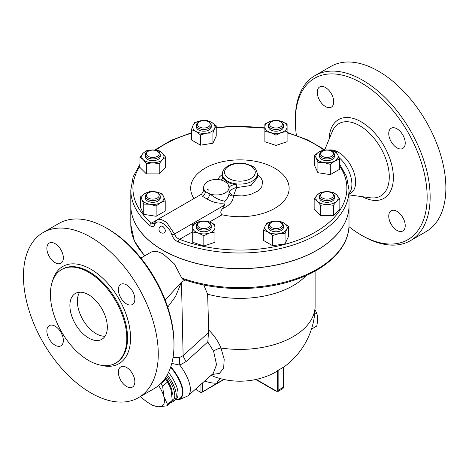 <?xml version="1.0" encoding="UTF-8"?>
<svg xmlns="http://www.w3.org/2000/svg" width="469" height="469" viewBox="0 0 469 469"><rect width="100%" height="100%" fill="white"/><g stroke="black" fill="none" stroke-linecap="round" stroke-linejoin="round"><path stroke-width="0.7" d="M338.817 157.391A24.365 14.064 60 0 1 350.724 190.807L349.006 193.896M296.42 135.324A93.214 53.818 60 0 1 295.329 120.92A93.214 53.818 60 0 1 361.241 82.866A93.214 53.818 60 0 1 427.148 197.027A93.214 53.818 60 0 1 361.241 235.08A93.214 53.818 60 0 1 348.954 226.65M361.241 235.08L362.736 235.942A95.33 55.037 -120 0 0 410.404 240.667A95.33 55.037 -120 0 0 425.014 164.273A95.33 55.037 -120 0 0 362.736 80.269A95.33 55.037 -120 0 0 315.074 75.55A95.33 55.037 -120 0 0 295.329 119.19L295.329 120.92M317.255 92.299A11.649 6.724 60 0 1 319.665 86.964A11.649 6.724 60 0 1 328.646 90.083A11.649 6.724 60 0 1 333.729 101.808A11.649 6.724 60 0 1 331.319 107.143A11.649 6.724 60 0 1 322.338 104.024A11.649 6.724 60 0 1 317.255 92.299M405.228 225.648A11.649 6.724 60 0 1 402.812 230.983A11.649 6.724 60 0 1 393.837 227.858A11.649 6.724 60 0 1 388.748 216.133A11.649 6.724 60 0 1 391.164 210.798A11.649 6.724 60 0 1 400.139 213.923A11.649 6.724 60 0 1 405.228 225.648M396.991 128.817A11.649 6.724 60 0 1 404.6 139.088A11.649 6.724 60 0 1 402.812 148.421A11.649 6.724 60 0 1 396.991 147.846A11.649 6.724 60 0 1 389.376 137.575A11.649 6.724 60 0 1 391.164 128.242A11.649 6.724 60 0 1 396.991 128.817M315.074 75.55L330.803 66.469A95.33 55.037 60 0 1 378.465 71.188A95.33 55.037 60 0 1 440.743 155.192A95.33 55.037 60 0 1 426.133 231.586L410.404 240.667M328.945 150.062A24.365 14.064 60 0 1 338.419 152.255A24.365 14.064 60 0 1 354.335 173.723A24.365 14.064 60 0 1 350.601 193.246L349.006 194.166M43.195 232.518L58.924 223.437A95.33 55.037 60 0 1 106.586 228.157L106.586 228.157A95.33 55.037 60 0 1 173.993 344.914A95.33 55.037 60 0 1 154.254 388.555L138.525 397.63A95.33 55.037 60 0 1 43.195 342.593A95.33 55.037 60 0 1 43.195 232.518A95.33 55.037 60 0 1 90.857 237.238A95.33 55.037 60 0 1 153.134 321.242A95.33 55.037 60 0 1 138.525 397.63M108.087 229.024L106.586 228.157L108.087 229.024A93.214 53.818 -120 0 1 173.993 343.179L173.993 344.914M88.612 272.266A54.023 31.189 60 0 1 123.904 319.87A54.023 31.189 60 0 1 115.62 363.153A54.023 31.189 60 0 1 61.603 331.964A54.023 31.189 60 0 1 61.603 269.587A54.023 31.189 60 0 1 88.612 272.266M126.607 303.947A11.649 6.724 60 0 1 118.997 293.682A11.649 6.724 60 0 1 120.779 284.343A11.649 6.724 60 0 1 132.434 291.073A11.649 6.724 60 0 1 132.434 304.528A11.649 6.724 60 0 1 126.607 303.947M118.37 372.234A11.649 6.724 60 0 1 120.779 366.905A11.649 6.724 60 0 1 132.434 373.629A11.649 6.724 60 0 1 132.434 387.083A11.649 6.724 60 0 1 123.453 383.964A11.649 6.724 60 0 1 118.37 372.234M55.108 326.201A11.649 6.724 60 0 1 62.723 336.466A11.649 6.724 60 0 1 60.935 345.805A11.649 6.724 60 0 1 49.286 339.075A11.649 6.724 60 0 1 49.286 325.627A11.649 6.724 60 0 1 55.108 326.201M63.35 257.915A11.649 6.724 60 0 1 60.935 263.244A11.649 6.724 60 0 1 49.286 256.52A11.649 6.724 60 0 1 49.286 243.065A11.649 6.724 60 0 1 58.262 246.19A11.649 6.724 60 0 1 63.35 257.915M88.612 337.991A26.481 15.289 60 0 1 71.311 314.658A26.481 15.289 60 0 1 75.368 293.442A26.481 15.289 60 0 1 101.849 308.725A26.481 15.289 60 0 1 101.849 339.304A26.481 15.289 60 0 1 88.612 337.991M79.654 292.216A26.481 15.289 -120 0 0 96.104 333.67A26.481 15.289 -120 0 0 105.056 336.209M214.949 232.02L209.391 233.064A11.121 6.419 0 0 0 214.949 227.5A11.121 6.419 0 0 0 209.391 221.943L214.949 224.604L214.949 242.28L203.827 245.985L203.827 235.725L198.27 233.064L192.706 232.02L192.706 224.604L198.27 221.943L203.827 220.899L209.391 221.943A11.121 6.419 0 0 0 198.27 221.943A11.121 6.419 0 0 0 192.706 227.5A11.121 6.419 0 0 0 198.27 233.064A11.121 6.419 0 0 0 209.391 233.064L203.827 235.725M203.827 245.985L192.706 242.28L192.706 232.02M349.006 190.021L349.006 205.586A109.101 62.987 180 0 1 290.862 261.28A109.101 62.987 180 0 1 178.408 257.616A109.101 62.987 180 0 1 162.761 250.124A109.101 62.987 180 0 1 130.804 205.586L130.804 190.021A109.101 62.987 0 0 0 149.787 225.525C152.026 227.219 153.65 226.984 154.653 224.827C156.494 217.722 168.846 224.886 171.824 234.74C173.02 238.164 175.213 240.603 178.408 242.045A109.101 62.987 0 0 0 290.862 245.715A109.101 62.987 0 0 0 349.006 190.021L346.562 176.52L339.404 163.722M160.902 226.076L162.761 226.281L164.789 228.467L165.481 230.883L164.683 232.624A3.781 3.781 0 0 1 158.979 229.37A3.781 3.781 0 0 1 160.902 226.076M193.99 198.539A49.227 28.421 180 0 1 233.89 160.081A49.227 28.421 180 0 1 288.757 191.803A49.227 28.421 180 0 1 222.083 214.784C220.248 213.09 220.424 211.021 222.617 208.57C229.511 205.592 233.116 201.43 233.445 196.077A4.239 3.043 -0.8 0 1 229.024 193.122M165.651 157.203L165.651 167.462L159.231 173.882L146.387 173.882L139.967 167.462L139.967 157.203L143.18 153.181L146.387 150.778L152.812 149.969L159.231 150.778L162.444 153.181L165.651 157.203L162.444 159.601A11.121 6.419 0 0 0 162.444 153.181A11.121 6.419 0 0 0 152.812 149.969A11.121 6.419 0 0 0 143.18 153.181A11.121 6.419 0 0 0 143.18 159.601L139.967 157.203M216.232 125.827L216.232 136.086L212.908 143.25L200.503 145.167L191.422 139.926L191.422 129.667L193.087 125.276L194.746 122.503L200.949 120.732L207.151 120.586L211.695 122.397L216.232 125.827L214.573 128.6L212.908 132.991L206.706 133.137A11.121 6.419 0 0 0 214.573 128.6A11.121 6.419 0 0 0 211.695 122.397A11.121 6.419 0 0 0 200.949 120.732A11.121 6.419 0 0 0 193.087 125.276A11.121 6.419 0 0 0 195.966 131.478A11.121 6.419 0 0 0 206.706 133.137L200.503 134.908L195.966 131.478L191.422 129.667M287.104 131.455L281.541 132.498A11.121 6.419 0 0 0 287.104 126.935L287.104 141.714L275.983 145.419L264.862 141.714L264.862 126.935A11.121 6.419 0 0 0 270.42 132.498A11.121 6.419 0 0 0 281.541 132.498L275.983 135.16L270.42 132.498L264.862 131.455M165.217 200.779L160.674 202.585A11.121 6.419 0 0 0 163.552 196.382L165.217 200.779L165.217 211.038L156.136 216.279L143.731 214.362L140.407 207.198L140.407 196.939L144.944 193.504L149.488 191.698L155.69 191.844L161.893 193.615L163.552 196.382A11.121 6.419 0 0 0 155.69 191.844A11.121 6.419 0 0 0 144.944 193.504A11.121 6.419 0 0 0 142.066 199.706L140.407 196.939M288.388 226.392L286.723 229.165L285.064 233.556L278.862 233.703L272.659 235.473L268.116 232.044A11.121 6.419 0 0 0 278.862 233.703A11.121 6.419 0 0 0 286.723 229.165A11.121 6.419 0 0 0 283.845 222.963A11.121 6.419 0 0 0 273.105 221.298L279.307 221.151L283.845 222.963L288.388 226.392L288.388 236.652L285.064 243.816L272.659 245.733L263.578 240.491L263.578 230.232L265.237 225.841L266.902 223.068L273.105 221.298A11.121 6.419 0 0 0 265.237 225.841A11.121 6.419 0 0 0 268.116 232.044L263.578 230.232M339.843 198.856L336.631 201.26L333.418 205.281L326.999 204.466L320.579 205.281L317.366 201.26A11.121 6.419 0 0 0 326.999 204.466A11.121 6.419 0 0 0 336.631 201.26A11.121 6.419 0 0 0 336.631 194.834L339.843 198.856L339.843 209.115L333.418 215.541L320.579 215.541L314.16 209.115L314.16 198.856L317.366 194.834A11.121 6.419 0 0 0 317.366 201.26L314.16 198.856M339.404 159.12L334.866 160.931L330.323 164.361L324.12 162.591A11.121 6.419 0 0 0 334.866 160.931A11.121 6.419 0 0 0 337.744 154.729L339.404 159.12L339.404 169.379L330.323 174.62L317.918 172.703L314.593 165.539L314.593 155.28L319.137 151.85A11.121 6.419 0 0 0 316.258 158.053A11.121 6.419 0 0 0 324.12 162.591L317.918 162.444L316.258 158.053L314.593 155.28M149.787 225.525A2.116 1.43 -49.8 0 1 151.54 223.103A106.979 61.767 180 0 1 139.967 166.249M339.404 165.598A106.979 61.767 180 0 1 306.679 236.546A106.979 61.767 180 0 1 179.604 239.307A2.116 0.973 111.5 0 0 178.408 242.045M311.469 329.115L316.716 326.084C317.882 321.083 317.882 316.757 316.716 313.104L315.01 309.857M314.652 314.294L316.716 313.104M158.692 406.781L152.988 405.509A29.658 12.106 48.4 0 1 151.815 404.858L149.98 403.797A26.481 10.81 -131.6 0 0 158.692 406.781A26.481 10.81 -131.6 0 0 163.857 396.522L167.556 404.53A29.658 12.106 48.4 0 1 166.9 405.832L158.692 406.781M140.501 396.493A26.481 10.81 -131.6 0 0 149.98 403.797M160.814 383.536L160.949 383.624A29.658 12.106 48.4 0 1 162.667 386.286L163.857 396.522A26.481 10.81 -131.6 0 0 158.604 385.536M166.9 405.832L171.631 401.634A29.658 12.106 -131.6 0 0 172.281 400.338L171.091 390.108L169.889 386.603L167.392 382.094A29.658 12.106 -131.6 0 0 165.68 379.433L165.07 378.465M165.235 378.225A26.481 10.81 48.4 0 1 169.743 386.268A26.481 10.81 48.4 0 1 169.819 386.45M172.281 400.338L167.556 404.53M167.392 382.094L162.667 386.286M165.68 379.433L160.949 383.624M165.745 377.463A26.217 10.705 48.4 0 1 172.041 395.455M146.457 153.797A6.355 3.67 180 0 1 148.315 151.2A6.355 3.67 180 0 1 157.303 151.2A6.355 3.67 180 0 1 155.245 157.185A6.355 3.67 180 0 1 146.457 153.797M148.315 151.2L147.565 151.634A7.416 4.28 0 0 0 145.396 154.659A7.416 4.28 0 0 0 152.812 158.944A7.416 4.28 0 0 0 160.228 154.659A7.416 4.28 0 0 0 158.053 151.634L157.303 151.2M160.228 154.659L160.228 156.388A7.416 4.28 180 0 1 152.812 160.674A7.416 4.28 180 0 1 145.396 156.388L145.396 154.659M198.586 122.18L199.337 121.747A6.355 3.67 180 0 1 208.324 121.747A6.355 3.67 180 0 1 208.324 126.935A6.355 3.67 180 0 1 199.337 126.935A6.355 3.67 180 0 1 199.337 121.747L198.586 122.18A7.416 4.28 0 0 0 196.417 125.205A7.416 4.28 0 0 0 203.827 129.485A7.416 4.28 0 0 0 211.243 125.205A7.416 4.28 0 0 0 209.074 122.18L208.324 121.747M211.243 125.205L211.243 126.935A7.416 4.28 180 0 1 203.827 131.214A7.416 4.28 180 0 1 196.417 126.935L196.417 125.205M275.983 120.674A6.355 3.67 180 0 1 280.474 121.747A6.355 3.67 180 0 1 280.474 126.935A6.355 3.67 180 0 1 271.487 126.935A6.355 3.67 180 0 1 271.487 121.747A6.355 3.67 180 0 1 275.983 120.674M271.487 121.747L270.736 122.18A7.416 4.28 0 0 0 268.567 125.205A7.416 4.28 0 0 0 275.983 129.485A7.416 4.28 0 0 0 283.393 125.205A7.416 4.28 0 0 0 281.224 122.18L280.474 121.747M283.393 125.205L283.393 126.935A7.416 4.28 180 0 1 275.983 131.214A7.416 4.28 180 0 1 268.567 126.935L268.567 125.205M332.24 151.634L331.495 151.2A6.355 3.67 180 0 1 331.495 156.388A6.355 3.67 180 0 1 322.508 156.388A6.355 3.67 180 0 1 322.508 151.2A6.355 3.67 180 0 1 331.495 151.2L332.24 151.634A7.416 4.28 0 0 1 334.415 154.659A7.416 4.28 0 0 1 326.999 158.944A7.416 4.28 0 0 1 319.582 154.659A7.416 4.28 0 0 1 321.757 151.634L322.508 151.2M334.415 154.659L334.415 156.388A7.416 4.28 180 0 1 326.999 160.674A7.416 4.28 180 0 1 319.582 156.388L319.582 154.659M333.353 195.45A6.355 3.67 180 0 1 324.566 198.844A6.355 3.67 180 0 1 322.508 192.859A6.355 3.67 180 0 1 331.495 192.859A6.355 3.67 180 0 1 333.353 195.45M322.508 192.859L321.757 193.292A7.416 4.28 0 0 0 319.582 196.318A7.416 4.28 0 0 0 326.999 200.597A7.416 4.28 0 0 0 334.415 196.318A7.416 4.28 0 0 0 332.24 193.292L331.495 192.859M334.415 196.318L334.415 198.047A7.416 4.28 180 0 1 326.999 202.327A7.416 4.28 180 0 1 319.582 198.047L319.582 196.318M280.474 227.5A6.355 3.67 180 0 1 271.487 227.5A6.355 3.67 180 0 1 271.487 222.312A6.355 3.67 180 0 1 280.474 222.312A6.355 3.67 180 0 1 280.474 227.5M271.487 222.312L270.736 222.746A7.416 4.28 0 0 0 268.567 225.771A7.416 4.28 0 0 0 273.146 229.728A7.416 4.28 0 0 0 281.224 228.802A7.416 4.28 0 0 0 283.393 225.771A7.416 4.28 0 0 0 281.224 222.746L280.474 222.312M283.393 225.771L283.393 227.5A7.416 4.28 180 0 1 281.224 230.531A7.416 4.28 180 0 1 273.146 231.457A7.416 4.28 180 0 1 268.567 227.5L268.567 225.771M203.827 228.579A6.355 3.67 180 0 1 197.959 226.31A6.355 3.67 180 0 1 199.337 222.312A6.355 3.67 180 0 1 208.324 222.312A6.355 3.67 180 0 1 209.702 226.31A6.355 3.67 180 0 1 203.827 228.579M199.337 222.312L198.586 222.746A7.416 4.28 0 0 0 196.417 225.771A7.416 4.28 0 0 0 203.827 230.05A7.416 4.28 0 0 0 211.243 225.771A7.416 4.28 0 0 0 209.074 222.746L208.324 222.312M211.243 225.771L211.243 227.5A7.416 4.28 180 0 1 203.827 231.786A7.416 4.28 180 0 1 196.417 227.5L196.417 225.771M159.231 163.622L152.812 162.813A11.121 6.419 0 0 0 162.444 159.601L159.231 163.622L159.231 173.882M146.387 163.622L143.18 159.601A11.121 6.419 0 0 0 152.812 162.813L146.387 163.622L146.387 173.882M281.541 121.371L287.104 124.039L287.104 126.935A11.121 6.419 0 0 0 281.541 121.371A11.121 6.419 0 0 0 270.42 121.371L275.983 120.334L281.541 121.371M264.862 124.039L270.42 121.371A11.121 6.419 0 0 0 264.862 126.935L264.862 124.039M329.877 150.186L336.08 151.956L337.744 154.729A11.121 6.419 0 0 0 329.877 150.186A11.121 6.419 0 0 0 319.137 151.85L323.674 150.039L329.877 150.186M320.579 192.437L326.999 191.628A11.121 6.419 0 0 0 317.366 194.834L320.579 192.437M333.418 192.437L336.631 194.834A11.121 6.419 0 0 0 326.999 191.628L333.418 192.437M212.908 143.25L212.908 132.991M275.983 145.419L275.983 135.16M330.323 174.62L330.323 164.361M317.918 172.703L317.918 162.444M333.418 215.541L333.418 205.281M320.579 215.541L320.579 205.281M285.064 243.816L285.064 233.556M272.659 245.733L272.659 235.473M200.503 145.167L200.503 134.908M148.315 198.047A6.355 3.67 180 0 1 148.315 192.859A6.355 3.67 180 0 1 157.303 192.859A6.355 3.67 180 0 1 157.303 198.047A6.355 3.67 180 0 1 148.315 198.047M148.315 192.859L147.565 193.292A7.416 4.28 0 0 0 145.396 196.318A7.416 4.28 0 0 0 147.565 199.343A7.416 4.28 0 0 0 155.649 200.275A7.416 4.28 0 0 0 160.228 196.318A7.416 4.28 0 0 0 158.053 193.292L157.303 192.859M160.228 196.318L160.228 198.047A7.416 4.28 180 0 1 155.649 202.004A7.416 4.28 180 0 1 147.565 201.072A7.416 4.28 180 0 1 145.396 198.047L145.396 196.318M149.933 204.25L143.731 204.103L142.066 199.706A11.121 6.419 0 0 0 149.933 204.25A11.121 6.419 0 0 0 160.674 202.585L156.136 206.02L149.933 204.25M143.731 214.362L143.731 204.103M156.136 216.279L156.136 206.02M154.653 224.827A2.116 1.618 -160.1 0 1 154.319 223.344L154.031 223.807L151.54 223.103L156.505 220.237M192.706 231.739L179.604 239.307C177.135 238.311 175.453 236.534 174.55 233.99A2.116 0.762 162.8 0 1 171.824 234.74M222.617 208.57L224.44 205.188L174.55 233.99L166.524 222.283L161.348 219.48L157.115 219.832L154.319 223.344M349.006 205.627A109.101 62.987 180 0 1 349.006 205.674A109.101 62.987 180 0 1 281.658 263.865A109.101 62.987 180 0 1 162.761 250.212A109.101 62.987 180 0 1 130.804 205.674A109.101 62.987 180 0 1 130.804 205.627M224.44 205.188L225.067 202.901L224.663 201.113C220.137 200.474 215.248 198.106 210.006 194.014L203.605 190.672L203.599 187.641A12.71 7.34 0 0 0 205.275 191.282A4.239 3.482 122.1 0 1 202.297 196.259L207.204 199.096C213.131 202.561 219.082 203.827 225.067 202.901M203.599 190.666L201.641 194.125L202.297 196.259M233.445 196.077L233.597 195.503A4.239 2.785 30 0 1 229.499 191.516L229.024 193.158L229.024 187.641C227.858 182.095 226.627 183.197 224.762 181.427C219.181 178.765 213.583 178.742 207.96 181.368C205.223 182.857 203.769 184.95 203.599 187.641M229.024 188.432L229.024 193.064C228.978 195.989 227.524 198.668 224.663 201.113M257.381 174.339L260.858 177.569L262.64 181.532L261.79 186.615L260.283 188.79L257.663 191.123L250.329 194.565L242.121 195.954L233.597 195.503L236.587 187.606C233.826 188.034 231.463 189.341 229.499 191.516M207.204 199.096A4.239 1.12 118.7 0 0 210.006 194.014A12.71 7.34 0 0 0 229.024 187.641M229.024 188.327A6.355 3.67 180 0 1 236.587 184.792A17.476 10.089 0 0 1 222.746 176.801A6.355 3.67 180 0 1 222.863 177.499A6.355 3.67 180 0 1 221.151 180.002M204.783 380.945A82.708 47.75 120 0 0 216.989 383.226L223.971 379.491M196.153 388.602L196.464 389.886L200.961 392.483L201.705 392.406L216.989 383.226A8.471 6.554 89.6 0 1 220.735 378.712M203.728 284.988L207.62 294.18A75.204 43.418 0 0 0 306.151 275.52M207.62 294.18L208.717 330.029L207.796 341.989L213.606 351.222L216.526 364.694L213.207 373.476L187.94 395.883A36.013 14.703 -131.6 0 0 179.85 365.105A12.71 5.722 81.2 0 1 179.65 357.472L173.043 357.384M212.07 374.485L219.439 373.418L223.666 368.101L224.2 359.242L220.975 348.016C218.302 341.438 214.216 335.446 208.717 330.029M181.427 277.877A109.101 62.987 180 0 0 292.457 279.899A109.101 62.987 180 0 0 349.006 224.698C349.294 248.089 326.424 270.138 292.246 280.79C258.536 291.765 214.843 291.05 182.248 278.979L174.321 263.865L162.761 253.67L156.441 251.214L151.546 251.906L140.888 258.061M167.726 307.16L175.564 296.437L181.48 282.121L165.182 300.072M211.12 375.329A8.471 6.918 117.8 0 1 211.636 375.481L211.202 375.253M278.85 369.818A47.557 27.46 120 0 0 283.346 367.227L283.346 387.288L278.85 389.886L278.85 369.818L277.355 370.791A75.087 43.353 -120 0 1 272.923 373.564A75.204 75.204 0 0 1 215.078 376.982A74.331 42.914 -60 0 1 211.636 375.481M283.657 367.163A75.204 75.204 0 0 0 315.109 305.993A75.204 43.418 0 0 1 220.975 348.016A8.471 3.963 -22.7 0 0 213.606 351.222M171.777 363.44L179.85 365.105L186.211 361.488A12.71 5.153 47.7 0 1 183.121 355.654L179.65 357.472M186.211 361.488L207.796 341.989M170.763 402.402A30.72 12.54 -131.6 0 0 174.192 400.995A30.72 12.54 -131.6 0 0 167.339 374.795M166.571 376.132A29.658 12.106 48.4 0 1 171.66 401.587M362.373 196.704A45.44 26.235 -120 0 0 393.368 176.866A45.44 26.235 -120 0 0 361.241 121.87A45.44 26.235 -120 0 0 329.127 139.123M324.771 149.781L332.152 131.736A41.77 24.118 60 0 1 359.741 125.727A41.77 24.118 60 0 1 388.789 170.417A41.77 24.118 60 0 1 370.281 197.783L349.006 194.881M61.603 269.587L62.348 269.159A54.023 31.189 60 0 1 89.362 271.832A54.023 31.189 60 0 1 124.648 319.436A54.023 31.189 60 0 1 116.371 362.725L115.62 363.153M101.017 365.251A56.139 32.414 -120 0 0 130.224 331.888A56.139 32.414 -120 0 0 90.857 269.235A56.139 32.414 -120 0 0 52.487 281.189M209.573 222.001L222.083 214.784M155.755 150.15A106.979 61.767 180 0 1 191.422 133.231M216.232 128.055A106.979 61.767 180 0 1 264.862 128.23M287.104 132.862A106.979 61.767 180 0 1 323.88 150.021M222.429 174.333L219.574 176.807L217.815 179.463M222.511 178.695L222.429 177.669M257.381 174.017C256.678 169.86 254.843 167.169 251.882 165.95L245.135 163.523C238.657 162.421 232.894 163.241 227.852 165.991C221.995 170.229 222.734 172.123 222.429 174.017A17.476 10.089 0 0 0 227.547 181.151A17.476 10.089 0 0 0 246.594 183.338A17.476 10.089 0 0 0 257.381 174.017L257.381 177.698L251.026 185.484L236.587 187.606L236.587 184.792M222.746 176.801L222.746 178.197M208.822 190.232A10.594 6.115 180 0 1 207.116 188.943L208.822 190.232M229.042 178.56A15.36 8.87 180 0 1 235.93 163.722A15.36 8.87 180 0 1 254.743 174.585A15.36 8.87 180 0 1 229.042 178.56M144.95 255.716A109.101 62.987 180 0 1 130.804 224.698L130.804 205.674M208.564 332.515L183.121 355.654L181.48 282.121L185.155 279.999M255.763 379.509L276.077 391.234A1.061 0.61 -60 0 1 275.854 390.747L256.215 379.409M202.456 391.615L202.456 383.009M200.961 384.34L200.961 392.483M196.464 389.886L196.464 388.326M283.657 386.861L282.69 388.748A3.177 1.835 60 0 0 283.346 387.288A1.061 0.61 0 0 0 283.657 386.861L283.657 367.057M276.077 391.234L278.193 391.339A3.177 1.835 -120 0 0 278.85 389.886A1.061 0.61 180 0 1 277.355 389.886A2.116 1.225 60 0 1 275.854 390.747M277.355 370.791L277.355 389.886M175.699 399.658A32.912 13.437 -131.6 0 0 174.187 371.09A32.912 13.437 -131.6 0 0 170.816 366.705M175.769 399.6A32.578 13.302 -131.6 0 0 173.806 371.319A32.578 13.302 -131.6 0 0 170.652 367.192M168.559 372.392A30.72 12.54 48.4 0 1 176.016 399.383L174.192 400.995M325.005 149.951L307.734 139.914L287.104 132.387M264.862 127.82L229.669 126.413L216.232 127.65M191.422 132.75L171.437 140.213L154.676 150.045M139.967 164.297L133.132 176.831L130.804 190.021M169.743 386.268L169.889 386.603M201.576 194.16L157.109 219.832M222.429 177.698L222.429 174.017M315.109 305.993L315.109 271.059M144.616 255.91L134.339 240.902L130.804 224.698M201.705 392.406L224.047 379.509M278.193 391.339L282.69 388.748M175.658 399.694L179.293 399.647L187.94 395.883M349.006 224.698L349.006 205.674"/></g></svg>
